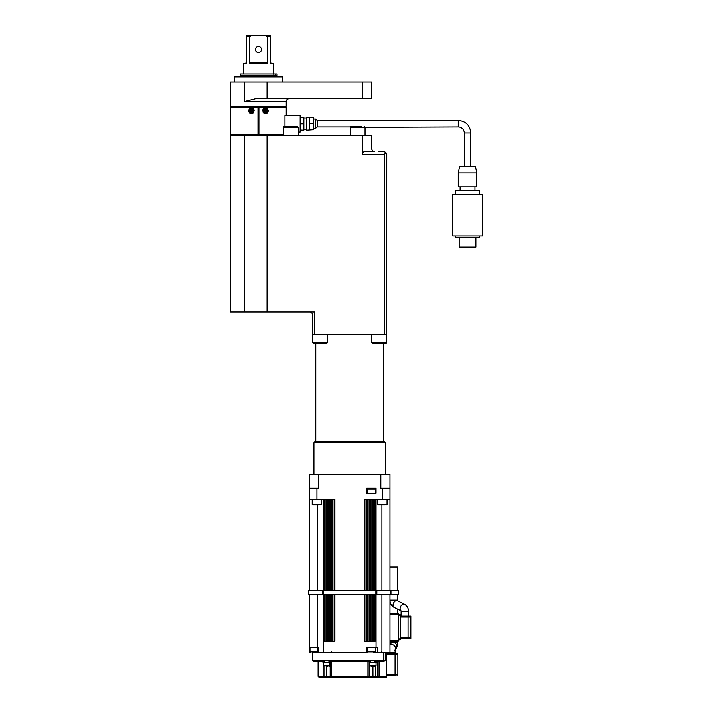 <?xml version="1.0" encoding="UTF-8"?>
<svg xmlns="http://www.w3.org/2000/svg" width="713" height="713" viewBox="0 0 713 713"><rect width="100%" height="100%" fill="white"/><g stroke="black" fill="none" stroke-linecap="round" stroke-linejoin="round"><path stroke-width="1.07" d="M389.975 566.995L397.391 566.995L397.391 590.186M250.423 111.54A4.59 1.667 -47.5 0 1 250.726 111.103L250.423 111.54L250.967 111.406A4.626 1.56 101.7 0 0 250.896 112.093L251.359 111.486M252.161 110.863L252.473 111.076A4.626 0.615 9.4 0 1 251.778 110.952L252.161 110.863A0.731 0.704 90 0 0 252.161 110.667L252.473 110.453A4.626 0.615 170.6 0 0 251.778 110.568L251.921 109.989A4.59 1.515 -36.6 0 0 251.475 110.328L251.341 110.114A4.626 0.784 -78.9 0 1 251.493 109.437A1.364 1.319 -90 0 0 250.896 109.437A4.626 1.56 78.3 0 0 250.967 110.114L249.915 110.453L250.762 110.667A0.731 0.704 90 0 0 250.762 110.863L251.386 111.424M252.473 111.076A1.364 1.319 -90 0 0 252.473 110.453M251.359 110.043L250.896 109.437M250.762 110.863L249.915 111.076L250.726 111.103M249.915 110.453A1.364 1.319 -90 0 0 249.915 111.076M249.452 110.765A1.854 1.791 90 0 1 252.135 109.16A1.854 1.791 90 0 1 252.135 112.369A1.854 1.791 90 0 1 249.452 110.765M250.726 110.426A4.59 1.667 -132.5 0 1 250.423 109.989L251.19 110.444L250.762 110.667M251.627 110.355L250.967 110.114M252.161 110.667L251.573 110.426M251.573 111.103L251.921 111.54A4.59 1.515 -143.4 0 1 251.475 111.201L251.627 111.166M250.967 111.406L251.341 111.406A4.626 0.784 -101.1 0 0 251.493 112.093A1.364 1.319 -90 0 1 250.896 112.093M250.789 108.349A2.594 2.504 90 0 1 253.953 109.588M253.953 111.932A2.594 2.504 90 0 1 250.789 113.18M295.173 126.531L297.383 126.531L298.31 127.458L283.471 127.458A0.927 0.927 0 0 1 284.398 126.531L286.608 126.531M297.383 126.531L284.398 126.531M361.946 126.531L351.17 126.531A0.927 0.927 0 0 0 350.243 127.458A0.927 0.927 0 0 1 350.368 126.994L317.321 126.994L317.321 120.497L458.272 120.497C465.874 121.237 470.045 125.417 470.794 133.019L464.297 133.019A6.025 6.025 0 0 0 458.272 126.994L458.272 120.497M371.723 342.588L386.562 342.588A0.927 0.927 0 0 1 385.635 343.514L372.649 343.514L371.723 342.588L371.723 334.245M326.616 343.514L327.552 342.588L312.713 342.588L313.64 343.514L326.616 343.514M324.406 343.514L315.85 343.514M482.38 194.221L452.71 194.221L452.71 235.95L482.38 235.95L482.38 194.221M459.199 237.803L459.199 247.081L475.892 247.081L475.892 237.803M455.491 235.95L455.491 237.803L479.599 237.803L479.599 235.95M455.491 194.221L455.491 190.514L479.599 190.514L479.599 194.221M460.126 186.806L460.126 190.514M458.272 186.806L476.819 186.806L476.819 172.894L458.272 172.894L458.272 186.806M458.272 172.894L459.662 166.405L475.428 166.405L476.819 172.894M313.15 117.716L313.613 119.624L313.613 117.716L309.442 117.716L309.442 123.741L313.15 123.741L313.613 125.657L313.15 129.775L313.613 129.775L313.613 127.859M313.613 119.624L313.15 123.741M313.15 129.775L306.661 130.238L306.661 117.253L309.442 117.253L309.442 117.716M309.442 123.741L309.442 129.775M313.613 125.657L313.613 121.834M300.164 130.238L303.872 130.238L300.164 130.105M300.164 117.387L303.872 117.387L300.164 117.253M300.164 123.884L303.872 123.884L303.872 130.105M303.872 117.387L303.872 123.607L300.164 123.607M276.929 73.992L240.352 73.992L240.352 75.48L277.107 75.48L277.107 73.992L276.929 75.48M314.629 334.245L314.629 311.991L230.62 311.991L230.62 135.8L362.293 135.8L362.293 154.347L384.646 154.347L384.646 334.245L312.544 334.245L312.544 314.772C312.116 312.829 311.189 311.902 309.763 311.991M384.646 154.347L385.724 152.163L386.776 154.347L386.731 334.245L384.646 334.245M267.045 135.8L267.045 311.991M362.293 135.8L371.571 135.8L371.571 148.785L372.578 150.924L374.352 151.566L372.578 150.924L372.578 151.566M362.293 154.347C362.462 152.662 363.389 151.735 365.074 151.566L374.352 151.566M378.986 151.566L383.995 151.566C385.956 152.038 385.956 152.038 383.995 151.566C385.956 152.038 385.956 152.038 383.995 151.566L385.475 152.386M258.436 76.451L273.275 76.451L273.275 75.525L243.596 75.525L243.596 76.451L258.436 76.451M298.31 132.092L300.164 132.092L300.164 115.399L284.977 115.399L284.977 126.531M286.252 115.399L286.252 107.057L258.899 107.057L258.899 134.873L230.62 134.873L230.62 107.057L257.972 107.057L257.972 134.873M283.471 134.873L258.899 134.873M262.687 110.765L265.637 107.752L268.507 110.765L265.637 113.777L262.687 110.765M265.396 113.768A3.012 2.914 90 0 0 265.396 107.761M262.919 109.588A2.594 2.504 -90 0 1 266.083 108.349M266.083 113.18A2.594 2.504 -90 0 1 262.919 111.932M254.193 110.765L251.234 113.777L248.365 110.765L251.234 107.752L254.193 110.765M251.475 113.768A3.012 2.914 90 0 1 251.475 107.761M283.471 135.336L233.401 135.336A0.463 0.463 0 0 1 232.937 135.8M362.293 98.706L371.571 98.706L371.571 82.013L362.293 82.013L362.293 98.706L255.566 98.706L244.523 101.487L286.252 101.487C286.421 99.802 287.348 98.875 289.041 98.706M282.544 76.915L282.081 76.451L234.791 76.451L234.327 76.915L282.544 76.915L282.544 82.013M286.252 101.487L286.252 106.13L230.62 106.13L230.62 82.013L362.293 82.013M267.045 82.013L267.045 98.706M376.063 488.182L366.794 488.182L366.794 493.28L376.063 493.28L376.063 488.182M318.426 474.27L318.426 488.182L309.299 488.182L309.299 474.27L389.975 474.27L389.975 590.186M380.849 474.27L380.849 488.182L382.337 488.182L382.337 499.305L389.975 499.305M385.341 442.737L384.414 441.81L314.861 441.81L313.934 442.737L385.341 442.737L385.341 474.27M384.886 504.866L378.345 504.866L384.886 504.866M319.317 504.866L312.775 504.866L319.317 504.866M251.038 35.65L246.662 35.65L246.662 36.577L249.416 36.577L251.038 35.65L265.842 35.65L267.464 36.577L270.209 36.577L270.209 35.65L265.842 35.65M250.049 63.466L249.416 63.002L250.049 63.466L266.822 63.466L267.464 63.002L266.822 63.466M267.464 36.577L267.464 63.002L249.416 63.002L249.416 36.577M246.662 36.577L246.662 63.002L243.596 63.466L243.596 73.992M246.662 63.002L246.199 63.466M273.275 73.992L273.275 63.466L270.209 63.002L270.682 63.466L270.209 63.002L270.209 36.577M270.682 63.466L270.209 63.002M261.448 49.562A3.012 3.012 0 0 1 256.93 52.174A3.012 3.012 0 0 1 256.93 46.951A3.012 3.012 0 0 1 261.448 49.562M351.17 126.531L353.372 126.531M265.512 111.486L265.976 112.093A4.626 1.56 -101.7 0 0 265.904 111.406L266.965 111.076A1.364 1.319 90 0 0 266.965 110.453L265.486 110.096M266.109 110.667A0.731 0.704 -90 0 1 266.109 110.863L266.965 111.076M265.486 111.424L266.109 110.863M264.719 110.863A0.731 0.704 -90 0 1 264.719 110.667L265.102 110.568A4.626 0.615 -170.6 0 0 264.398 110.453A1.364 1.319 90 0 0 264.398 111.076L265.067 111.085M265.245 111.166L265.539 111.406A4.626 0.784 101.1 0 1 265.379 112.093A1.364 1.319 90 0 0 265.976 112.093M264.398 111.076A4.626 0.615 -9.4 0 0 265.102 110.952L264.951 111.54A4.59 1.515 143.4 0 0 265.396 111.201L265.904 111.406M266.965 110.453L265.904 110.114A4.626 1.56 -78.3 0 0 265.976 109.437A1.364 1.319 90 0 0 265.379 109.437A4.626 0.784 78.9 0 1 265.539 110.114L265.245 110.355M266.145 111.103A4.59 1.667 47.5 0 1 266.448 111.54L265.682 111.085M265.904 110.114L265.263 110.372M265.976 109.437L265.512 110.043M264.764 110.845L265.307 111.103M265.307 110.426L264.951 109.989A4.59 1.515 36.6 0 1 265.396 110.328M263.846 110.765A1.854 1.791 -90 0 1 266.528 109.16A1.854 1.791 -90 0 1 266.528 112.369A1.854 1.791 -90 0 1 263.846 110.765M389.975 493.28L389.975 488.182L382.337 488.182M309.299 488.182L309.299 499.305L323.212 499.305L323.212 590.186M316.937 488.182L316.937 499.305M389.975 594.357L389.975 652.315L381.927 652.315L381.927 594.357M381.927 590.186L381.927 504.866M386.731 677.35L379.066 677.35L386.731 677.35L386.731 676.423L379.066 676.423L379.066 661.584M372.944 666.218L372.979 677.35L374.548 677.35A0.927 0.758 90 0 0 375.305 676.423L318.105 676.423L319.041 677.35L379.066 677.35L379.066 676.423L375.305 676.423L375.305 666.218M369.111 676.423L368.184 677.35A0.927 0.927 -90 0 0 369.111 676.423L369.111 661.584L369.156 676.423M326.331 666.218L326.296 677.35L324.727 677.35A0.927 0.758 90 0 1 323.969 676.423L323.969 666.218M367.953 661.584L367.953 676.423A0.927 0.535 90 0 1 367.409 677.35L331.09 677.35A0.927 0.927 -90 0 1 330.164 676.423L331.09 677.35M385.252 652.315L385.252 660.657L383.175 661.584L374.592 661.584L376.295 661.584L376.295 662.511L369.343 662.511L369.343 661.584M328.916 661.584L370.359 661.584M371.215 666.218L374.423 666.218M373.621 666.218L372.017 666.218M381.927 652.315L377.498 652.315L377.498 647.68L366.794 647.68L366.794 652.315L318.577 652.315L318.577 647.68L317.347 647.68L317.347 594.357M377.498 652.315L373.282 652.315M376.063 647.68L376.063 594.357M376.063 590.186L376.063 499.305L382.337 499.305M317.347 590.186L317.347 504.866M309.299 652.315L309.299 594.357M309.299 647.68L317.347 647.68M309.299 590.186L309.299 499.305M316.75 652.315L318.577 652.315M374.904 652.315A0.463 0.463 0 0 0 375.368 651.851L375.368 647.68M312.864 652.315L316.082 652.315M329.932 661.584L329.932 662.511L322.98 662.511L322.98 661.584L324.682 661.584L313.47 661.584L318.105 661.584L318.105 676.423M326.456 666.218L327.846 666.218M329.237 666.218A0.463 0.463 0 0 0 329.7 665.755L323.212 665.755L323.675 666.218M376.295 661.584L377.427 661.584L377.427 676.423A0.927 0.82 90 0 1 376.616 677.35M386.731 652.315L386.731 676.423M389.975 641.183L398.317 641.183L389.975 641.183M398.317 613.367L389.975 613.367L398.317 613.367L398.317 640.256L389.975 640.256M398.317 615.684L400.18 615.684L400.18 638.866L398.317 638.866M400.18 617.075L410.84 617.075L410.84 637.475L400.18 637.475M395.073 675.96L386.731 675.96L395.073 675.96L395.073 675.033L386.731 675.033M397.854 675.96L397.854 675.033L395.073 675.033L395.073 653.705L386.731 653.705L387.658 653.705L387.658 652.315M386.731 654.632L397.854 654.632L397.854 675.033M397.854 654.632L397.854 653.705L395.073 653.705L397.854 653.705M389.975 652.315L395.073 652.315L395.073 653.705L387.658 653.705M398.317 641.183L398.317 640.256M400.18 639.793L398.317 639.793L400.18 639.793L400.18 638.866M410.84 638.402L408.059 638.402L410.84 638.402L410.84 637.475M400.18 638.402L408.059 638.402L408.059 616.148L400.18 616.148M398.317 614.758L400.18 614.758L398.317 614.758M408.522 616.148L410.84 616.148L408.059 616.148L408.522 616.148L408.522 611.513L401.107 611.513L401.107 616.148L404.815 616.148M410.84 617.075L410.84 616.148M400.18 615.684L400.18 614.758M324.041 590.186L324.041 499.305L326.545 499.305L326.545 590.186M326.545 594.357L326.545 641.183L324.041 641.183L324.041 594.357M364.379 590.186L364.379 499.305L366.883 499.305L366.883 590.186M366.883 594.357L366.883 641.183L364.379 641.183L364.379 594.357M374.673 499.305L374.673 590.186L374.673 499.305M374.673 594.357L374.673 641.183L374.673 594.357M372.73 590.186L372.73 499.305L375.234 499.305L375.234 590.186M375.234 594.357L375.234 641.183L372.73 641.183L372.73 594.357M332.392 590.186L332.392 499.305L334.896 499.305L334.896 590.186M334.896 594.357L334.896 641.183L332.392 641.183L332.392 594.357M326.83 590.186L326.83 499.305L329.326 499.305L329.326 590.186M329.326 594.357L329.326 641.183L326.83 641.183L326.83 594.357M367.168 590.186L367.168 499.305L369.664 499.305L369.664 590.186M369.664 594.357L369.664 641.183L367.168 641.183L367.168 594.357M369.949 590.186L369.949 499.305L372.453 499.305L372.453 590.186M372.453 594.357L372.453 641.183L369.949 641.183L369.949 594.357M329.611 590.186L329.611 499.305L332.115 499.305L332.115 590.186M332.115 594.357L332.115 641.183L329.611 641.183L329.611 594.357M373.282 641.183L373.282 594.357M373.282 590.186L373.282 499.305M371.892 499.305L371.892 590.186M371.892 594.357L371.892 641.183M370.502 641.183L370.502 594.357M370.502 590.186L370.502 499.305M369.111 499.305L369.111 590.186M369.111 594.357L369.111 641.183M367.721 641.183L367.721 594.357M367.721 590.186L367.721 499.305M366.33 499.305L366.33 590.186M366.33 594.357L366.33 641.183M364.94 641.183L364.94 594.357M364.94 590.186L364.94 499.305M334.335 499.305L334.335 590.186M334.335 594.357L334.335 641.183M332.944 641.183L332.944 594.357M332.944 590.186L332.944 499.305M331.554 499.305L331.554 590.186M331.554 594.357L331.554 641.183M330.164 641.183L330.164 594.357M330.164 590.186L330.164 499.305M328.773 499.305L328.773 590.186M328.773 594.357L328.773 641.183M327.383 641.183L327.383 594.357M327.383 590.186L327.383 499.305M325.993 499.305L325.993 590.186M325.993 594.357L325.993 641.183M324.602 641.183L324.602 594.357M324.602 590.186L324.602 499.305M367.953 488.646L374.904 488.646L367.953 488.646A0.463 0.463 0 0 0 367.489 489.109L367.489 493.28M323.212 594.357L323.212 652.315M398.317 594.357L308.373 594.357L308.373 590.186L398.317 590.186L398.317 594.357L398.317 590.186M308.373 590.186L308.373 594.357M257.972 114.472L258.899 114.472M389.975 642.092L397.391 642.092L397.391 641.183M400.964 610.827L394.066 607.423C391.401 605.881 390.038 603.456 389.975 600.177L397.391 600.177L397.578 600.925M389.975 644.4L390.234 644.035A3.708 3.627 35.8 0 1 393.629 642.582A3.708 3.627 35.8 0 1 396.259 648.375C397.676 645.007 397.079 646.655 397.391 642.092M387.061 499.305L387.061 504.314L377.783 504.314L377.783 499.305M251.457 111.941A1.212 1.168 90 0 1 250.949 111.941M252.349 110.488A1.212 1.168 90 0 1 252.349 111.041M250.949 109.588A1.212 1.168 90 0 1 251.457 109.579M250.076 111.041A1.212 1.168 90 0 1 250.076 110.488M249.051 110.765A2.513 2.433 -90 0 0 253.873 111.175A2.513 2.433 -90 0 0 250.682 108.385A2.513 2.433 -90 0 0 249.051 110.765M327.552 342.588L327.552 334.245M313.613 119.107L315.529 119.107L315.529 128.385L317.321 126.994M273.837 73.992L273.837 75.48M275.325 73.992L275.325 75.48M244.523 135.8L244.523 311.991M244.523 82.013L244.523 101.487M321.492 499.305L321.492 504.314L312.214 504.314L312.214 499.305M350.243 127.458L350.243 135.8L350.243 127.458L458.272 126.994M262.963 110.765A2.513 2.433 90 0 0 266.19 113.144A2.513 2.433 90 0 0 265.396 108.242A2.513 2.433 90 0 0 262.963 110.765M264.523 111.041A1.212 1.168 -90 0 1 264.523 110.488M265.414 109.579A1.212 1.168 -90 0 1 265.931 109.588M266.805 110.488A1.212 1.168 -90 0 1 266.805 111.041M265.931 111.941A1.212 1.168 -90 0 1 265.414 111.941M376.063 662.511L376.063 665.755L369.575 665.755L370.038 666.218M375.368 651.851L367.489 651.851L367.953 652.315M317.873 647.68L317.873 651.851L309.995 651.851L310.458 652.315M383.558 652.315L383.558 660.657L312.544 660.657L313.47 661.584M385.252 660.657L383.558 660.657A0.927 0.847 -90 0 1 382.712 661.584M331.866 677.35A0.927 0.535 90 0 1 331.331 676.423L331.331 661.584M330.164 661.584L330.164 676.423L330.164 661.584M389.975 614.294L398.317 614.294M389.975 644.998A3.708 3.627 35.8 0 1 395.234 649.605M400.947 610.8A3.708 2.353 -63.7 0 1 401.571 605.23A3.708 2.353 -63.7 0 1 404.431 604.268C407.096 605.809 408.46 608.225 408.522 611.513M394.066 607.423A3.708 2.353 -63.7 0 1 394.494 601.736A3.708 2.353 -63.7 0 1 396.642 600.604A3.708 2.353 -63.7 0 1 397.355 600.765L404.431 604.268M367.489 489.109L375.368 489.109L374.904 488.646M398.228 590.186L398.228 594.357M390.965 590.186L390.965 594.357M390.59 590.186L390.59 594.357M376.865 590.186L376.865 594.357M375.885 590.186L375.885 594.357M323.399 590.186L323.399 594.357M322.41 590.186L322.41 594.357M308.782 590.186L308.782 594.357M250.896 113.215L249.033 110.765L250.896 108.305M283.471 127.458L283.471 135.8M298.31 127.458L298.31 135.8M365.074 127.458L365.074 135.8L365.074 127.458L364.147 126.531M313.64 343.514L312.713 342.588L312.713 334.245M470.794 166.405L470.794 133.019M464.297 166.405L464.297 133.019M474.965 190.514L474.965 186.806M315.529 119.107L317.321 120.497M313.613 128.385L315.529 128.385M303.872 129.543L306.661 129.543M303.872 117.948L306.661 117.948M234.327 106.13L234.327 107.057M282.544 106.13L282.544 107.057M233.401 134.873L233.401 135.336M234.327 76.915L234.327 82.013M383.487 441.81L383.487 343.514M315.788 441.81L315.788 343.514M313.934 474.27L313.934 442.737M387.061 504.314L386.499 504.866M377.783 504.314L378.345 504.866M321.492 504.314L320.93 504.866M312.214 504.314L312.775 504.866M385.635 343.514L386.562 342.588L386.562 334.245M265.976 113.215L266.19 113.144C268.373 111.798 268.373 110.212 266.19 108.385L265.976 108.305M381.402 651.851L381.865 652.315M369.575 662.511L369.575 665.755M376.063 665.755L375.599 666.218M367.489 647.68L367.489 651.851M309.995 647.68L309.995 651.851M317.873 651.851L317.41 652.315M331.786 651.851L331.322 652.315M323.212 662.511L323.212 665.755M329.7 662.511L329.7 665.755M312.544 652.315L312.544 660.657M395.073 652.315L395.252 649.49L394.815 650.372M395.198 649.837L396.259 648.375M401.143 610.916L401.107 611.513M397.391 600.177L397.391 594.357M375.368 493.28L375.368 489.109M397.391 613.367L397.391 609.062"/></g></svg>
